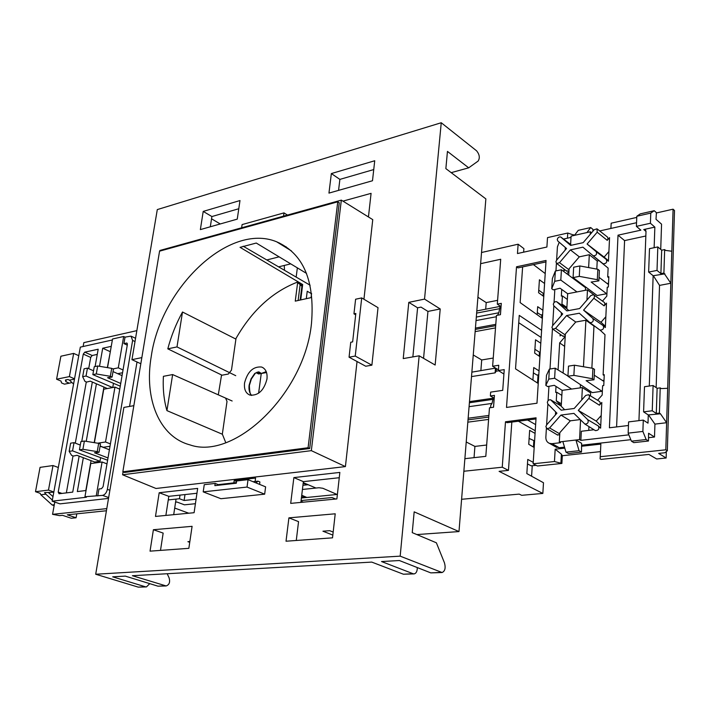 <?xml version="1.0" encoding="UTF-8"?>
<svg xmlns="http://www.w3.org/2000/svg" width="710" height="710" viewBox="0 0 710 710"><rect width="100%" height="100%" fill="white"/><g stroke="black" fill="none" stroke-linecap="round" stroke-linejoin="round"><path stroke-width="1.06" d="M337.392 494.435L337.507 493.379M335.732 499.032L332.005 497.55L301.093 500.568M302.433 489.456L318.985 487.734L322.819 488.267L337.064 494.462L301.404 498.003M303.374 502.156L301.005 501.269M304.448 483.696L304.51 483.182M302.939 485.276L308.149 484.726M306.853 497.461L301.732 495.243M300.996 501.366L301.306 502.36M545.866 426.692L547.073 428.76L549.602 427.944L560.944 415.075L573.937 413.389L584.916 424.074C587.845 423.888 588.794 422.432 587.765 419.725L578.295 410.371L589.052 398.177L589.593 396.207L588.643 394.716L585.715 395.434L574.204 408.472L561.22 410.185L550.632 399.81C548.883 399.57 547.783 400.449 547.339 402.437L547.889 404.052L556.933 413.176L546.629 424.882L545.866 426.692M559.711 434.875L557.137 434.777M555.894 261.857L556.8 263.543L559.507 262.656L570.396 249.885L582.901 247.169L593.214 255.822C596.16 255.68 597.154 254.304 596.214 251.695L587.09 244.027L597.199 232.205L597.021 228.815L594.19 229.729L583.15 242.66L570.645 245.403L560.678 236.971C558.912 236.687 557.767 237.557 557.252 239.589L557.785 241.01L566.527 248.518L556.631 260.135L555.894 261.857M568.967 271.06L566.332 270.856M553.853 305.832L562.71 313.962L552.655 325.624L551.91 327.381L552.93 329.209L555.566 328.357L566.633 315.542L579.342 313.225L589.912 322.659C592.85 322.509 593.835 321.106 592.859 318.453L583.593 310.128L594.084 298.005L594.581 295.901L593.596 294.685L590.818 295.582L579.591 308.557L566.899 310.9L556.684 301.714C554.927 301.439 553.8 302.318 553.312 304.333L553.853 305.832L552.637 325.65M565.24 336.22L562.657 336.016M605.843 316.74L600.988 322.305L605.399 326.245M589.912 322.659L600.048 330.097C603.189 329.946 604.228 328.455 603.18 325.633L605.337 327.567L606.482 303.135L604.121 305.859L604.911 303.978L604.485 302.558L594.19 295.12M566.882 307.439L561.938 304.04L562.418 295.901L567.343 299.442M606.615 293.718L591.155 282.065L598.876 280.876L597.314 279.687L579.271 276.359L573.077 277.61L597.137 295.52L606.926 293.656M608.541 283.21L607.094 283.485L599.054 277.344M599.16 260.605L597.216 261.014L596.808 269.099M585.413 290.292L585.546 287.701L586.407 287.532M595.468 296.034L587.472 289.893L586.948 300.055M602.488 301.102L606.81 296.123L607.227 287.23L608.363 287.009L608.843 276.687L607.716 276.909L608.798 277.743M600.048 330.097L605 334.694L603.118 374.853L604.228 375.599M561.424 312.782L561.255 315.648M560.163 334.277L560.066 335.945L561.006 334.863M607.716 276.909L608.133 268.105L592.868 255.6M594.465 326.005L593.968 326.085L591.865 368.17M580.274 387.891L580.443 384.651M590.48 395.887L590.631 392.87L582.386 387.589L581.738 399.934M602.027 391.281L586.105 380.666L594.013 379.806L592.397 378.723L573.875 375.359L567.929 376.247L592.335 392.63L602.346 391.237M604.015 380.311L602.533 380.524L594.234 375.182M597.589 229.259L607.653 237.211L607.973 238.853L607.236 240.335L609.562 237.628L608.452 261.218L606.322 259.434C607.334 262.212 606.278 263.667 603.136 263.809L602.763 263.57M587.472 289.893L576.973 291.925L560.811 280.086L554.732 281.311L551.741 288.73L553.338 289.875L560.057 288.216L567.672 293.736L566.811 308.761L568.781 310.554M588.634 267.581L589.309 254.712L579.307 256.842L569.101 268.762L568.728 275.205M576.973 291.925L567.672 293.736M590.25 234.344L590.383 231.788L571.088 236.119L570.609 244.48L571.488 245.216M590.383 231.788L591.607 232.756M601.21 415.527L596.231 421.11L600.74 425.53M584.916 424.074L595.388 430.624C598.512 430.438 599.515 428.902 598.406 426.009L600.616 428.183L601.823 402.455L599.4 405.188C600.607 403.386 600.447 402.011 598.903 401.07L588.989 394.964M561.37 403.795L556.267 400.795L556.764 392.239L561.85 395.381M595.388 430.624L594.731 430.207M588.759 430.375L588.945 426.595M571.523 389.009L554.616 378.244L548.786 379.122L545.857 385.406L547.659 386.568L554.288 385.317L562.134 390.349L582.386 387.589M562.134 390.349L561.228 406.289L564.672 409.732M583.469 366.742L585.892 320.219L575.739 322.029L565.364 333.993L563.128 373.061M580.159 419.574L570.325 420.817L559.844 432.674L559.311 441.939L575.943 440.014L579.058 450.699L565.968 452.137L568.399 453.512L581.481 452.092L581.614 443.324L575.943 440.014L579.546 439.596L580.86 440.36L581.33 431.263L593.995 429.745M649.295 386.036L653.147 275.728L648.647 272.072L657.016 270.421L660.903 273.607L663.903 273.03L664.658 249.583L665.652 250.435L671.811 251.225L673.08 209.184L656.413 212.956M643.287 420.107L628.598 421.9L628.155 433.144L631.421 441.176L633.781 442.632L648.487 441.008L646.144 439.525L642.878 431.44L643.287 420.107L647.999 423.151L648.283 414.942L643.588 411.862L652.241 410.77L656.297 413.46L659.404 413.078L660.211 387.873L661.25 388.592L667.675 388.299L670.843 283.255L663.903 273.03M666.335 451.56L666.14 458.003L658.658 453.406L664.835 452.758L667.338 450.761L665.811 449.812L666.628 422.716L654.931 424.11L654.505 437.023L648.62 437.688M667.338 450.761L674.5 210.515L673.08 209.184M648.283 414.942L660.451 413.779L666.628 422.716L667.675 388.299M659.404 413.078L660.451 413.779M664.658 249.583L661.676 250.204L657.815 246.929L649.49 248.669L648.647 272.072M564.654 346.382L559.658 342.921L558.078 369.954M608.905 251.553L604.13 257.1L608.47 260.748M585.892 320.219L593.968 326.085M579.546 439.596L580.567 419.974M654.132 247.701L654.851 227.102L643.766 229.534L646.002 231.433M638.947 420.639L646.011 231.3L645.088 229.649L643.766 229.534M597.58 400.254L602.169 395.079L602.604 385.716L603.766 385.548L604.272 374.685L603.118 374.853M580.86 440.36L628.838 434.839M660.726 249.396L661.56 224.165L656.013 219.31L656.404 212.636L654.212 210.701L650.777 213.098L650.413 223.26L636.4 226.366L640.873 230.164L618.019 235.179L609.411 427.784L628.457 425.494M636.55 222.709L599.728 230.945M559.311 441.939L560.598 442.685L552.087 443.67L559.267 447.726L564.503 447.14M581.623 445.214L630.817 439.685M648.487 441.008L648.585 433.26L654.505 437.023M571.017 237.371L563.527 239.075M555.619 411.853L555.442 414.871M656.138 387.616L659.537 285.393L670.843 283.255L671.811 251.225M463.861 471.254L502.254 467.216L505.484 421.784L507.1 422.69L535.988 418.944M600.438 451.622L562.32 455.731L561.885 463.453L537.461 465.991L533.139 463.781L536.059 417.808L505.484 421.784M533.139 463.781L554.457 461.535L561.885 463.453M562.32 455.731L561.406 454.151L555.176 449.208L554.457 461.535M555.176 449.208L564.787 448.134M581.623 446.244L600.855 444.096L600.269 456.707L665.811 449.812M555.122 446.555L559.267 447.726M636.764 217.411L611.177 223.197L610.857 228.46M610.928 228.442L611.177 223.197M567.45 238.169L567.751 233.031L547.508 237.619L546.904 247.027L517.466 253.541L518.131 244.213L481.54 252.503M516.525 266.791L506.505 407.433L536.982 403.227L546.052 260.464L516.525 266.791L518.06 267.883L545.963 261.928M464.872 458.687L485.809 456.344L489.474 407.815L493.548 407.256L494.435 395.372L490.37 395.958L490.663 392.124L502.724 390.34L504.233 369.617L498.376 370.54L498.766 365.251L492.616 366.245L496.459 315.453L500.443 314.699L501.296 303.365L497.311 304.146L500.701 259.257L480.634 263.676M600.855 444.096L600.101 458.855L601.05 459.388L648.869 454.418L656.661 458.971L666.14 458.003M502.254 467.216L508.458 470.384L499.094 471.351L542.839 493.432L543.487 482.747L526.838 473.597L527.752 459.441L533.228 462.352M511.821 422.077L508.458 470.384M527.601 420.036L535.633 424.607M541.615 330.292L519.25 315.382L515.531 368.854L538.242 383.498M522.622 266.907L520.137 302.602L542.369 318.417M518.131 244.213L523.891 248.633L523.652 252.174M600.101 458.855L600.269 456.707M574.496 235.321L567.751 233.031M648.718 415.226L654.931 424.11M660.211 387.873L657.123 388.29L653.102 385.512L644.503 386.702L643.588 411.862M653.147 275.728L664.906 273.856M653.564 276.066L659.537 285.393M476.818 310.927L500.08 306.4L498.828 312.764L497.568 315.24M498.828 312.764L476.321 317.059M475.425 328.1L495.784 324.337M497.311 304.146L501.047 306.64M469.487 401.629L493.219 398.203L492.03 403.413L490.796 405.197L490.61 407.664M492.03 403.413L469.079 406.661M468.147 418.226L488.906 415.43M490.37 395.958L494.222 398.186M488.604 419.415L467.828 422.166M486.669 445.019L474.919 446.412L466.222 441.993M529.119 438.425L534.595 440.937M534.177 447.46L528.737 444.309L529.642 430.358L535.074 433.402M471.866 372.147L495.615 368.108M495.518 327.896L475.141 331.623M493.237 358.044L481.708 359.961L473.259 354.964M534.905 349.276L539.485 352.222L540.23 352.098M539.946 356.651L534.657 353.101L535.526 339.779L540.798 343.223M537.523 383.036L538.038 374.907M539.227 356.171L539.485 352.222M531.586 476.206L532.251 465.724M533.441 447.034L533.822 441.025M542.839 493.432L521.681 495.314L519.223 494.116L461.598 499.281M543.975 293.203L543.23 293.354L543.061 295.981M541.668 317.92L541.872 314.743M542.617 314.61L540.834 314.938L537.292 312.577M537.15 314.707L537.674 306.685L542.893 310.27M543.762 296.496L538.579 292.697L539.422 279.793L544.588 283.485M533.414 264.608L545.218 273.563M492.616 366.245L498.429 369.866M538.792 374.791L536.982 375.066L533.379 372.874M532.908 380.063L533.725 367.54L539.041 370.86M518.735 322.713L541.162 337.49M536.148 465.316L531.178 465.84L527.468 463.914M518.406 421.225L535.242 430.704M497.595 300.339L486.208 302.593L477.919 297.233M538.748 290.186L543.23 293.354M486.208 302.593L485.693 309.196M481.708 359.961L480.865 370.709M474.919 446.412L474.04 457.666M498.775 370.798L496.184 371.206L495.11 372.865L471.511 376.593M503.905 374.046L498.376 370.54M500.399 314.707L501.003 306.613M493.503 407.256L494.178 398.159M496.379 368.588L496.184 371.206M561.406 454.151L560.909 462.938M573.769 235.516L573.813 234.761M589.309 254.712L597.216 261.014M578.401 281.568L577.532 281.737L561.424 269.764L555.362 271.025L552.371 278.551L551.741 288.73M559.223 242.243L557.421 246.858L556.613 260.162M556.418 263.295L555.957 270.901M554.829 289.511L554.031 302.611M552.433 328.89L550.001 369.005M548.945 386.329L548.076 400.662M547.871 404.034L546.611 424.908M546.398 428.316L545.857 437.191C545.804 440.289 547.028 442.357 549.54 443.395L552.087 443.67M555.034 433.517L554.59 433.251M561.255 405.783L556.267 400.795M556.019 386.426L555.664 392.399L556.764 392.239M559.658 342.921L565.222 336.513M566.828 308.495L561.938 304.04M561.725 289.431L561.335 296.105L562.418 295.901M566.846 273.803L568.95 271.344M564.92 269.773L563.873 270.989L563.989 269.055M565.497 247.63L565.098 250.195M565.204 248.252L566.11 248.997M650.413 223.26L654.851 227.102M645.834 236.004L624.587 240.592L616.591 426.923M618.019 235.179L624.587 240.592M592.903 231.229L592.948 229.365L590.693 227.546L578.251 230.359L574.47 235.356M590.693 227.546L586.948 232.561M579.058 450.699L581.481 452.092M562.852 441.531L565.968 452.137M554.616 378.244L555.211 368.197L549.389 369.102L546.487 375.27L545.857 385.406M548.786 379.122L549.389 369.102M567.938 376.016L555.211 368.197M594.013 379.806L594.527 369.386L592.912 368.348L574.434 365.206L568.497 366.129L567.929 376.247M603.962 381.465L602.533 380.524M592.397 378.723L592.912 368.348M573.875 375.359L574.434 365.206M654.212 210.701L640.278 213.879L636.808 216.266L636.4 226.366M650.777 213.098L636.808 216.266M642.878 431.44L628.155 433.144M646.144 439.525L631.421 441.176M554.732 281.311L555.362 271.025M560.811 280.086L561.424 269.764M585.546 287.701L577.532 281.737M598.876 280.876L599.391 270.492L597.838 269.285L579.839 265.948L573.662 267.226L573.077 277.61M608.479 284.541L607.094 283.485M597.314 279.687L597.838 269.285M579.271 276.359L579.839 265.948M495.447 368.366L495.11 372.865M488.773 417.089L468.014 419.867M469.399 402.756L493.13 399.357M495.686 325.677L475.318 329.431M476.641 313.101L499.92 308.601M657.016 270.421L657.815 246.929M660.903 273.607L661.676 250.204M656.297 413.46L657.123 388.29M652.241 410.77L653.102 385.512M596.231 421.11L578.295 410.371M570.325 420.817L560.944 415.075M604.13 257.1L587.09 244.027M579.307 256.842L570.396 249.885M600.988 322.305L583.593 310.128M575.739 322.029L566.633 315.542M73.662 353.411L78.766 355.683L74.532 378.812L69.394 376.602L73.662 353.411L60.891 356.225L56.587 379.211L61.042 381.101L61.521 382.921L64.459 384.163L69.358 383.187L65.853 381.696L65.426 380.001L67.947 379.495L69.447 380.134L73.574 384.066M69.358 383.187L71.959 382.521M66.19 379.85L65.853 381.696M48.475 490.104L53.001 465.547L58.318 467.491L53.845 491.977L48.475 490.104L35.5 491.702L40.151 493.308L40.843 494.772L45.813 494.169L44.579 492.598L53.8 492.216M69.154 451.374L72.562 450.859L100.004 461.296L94.723 462.032L76.982 455.314L73.387 456.051L71.595 455.376L69.154 451.374L70.627 443.182L74.044 442.658L80.292 445.072M82.91 449.306L84.375 441.043L80.913 441.584L79.44 449.829L82.91 449.306L97.243 451.613L99.036 452.305L94.501 452.758L108.009 457.95M100.101 446.155L109.402 449.785M110.405 443.91L105.524 441.984L114.967 387.101L119.75 389.178M105.524 441.984L97.634 443.191M94.412 442.667L103.758 389.231L114.967 387.101M107.618 460.231L79.44 449.829M117.727 373.691L122.564 372.723M110.343 351.583L107.334 367.62M103.935 387.056L94.208 442.641M91.057 460.648L85.83 490.548M100.004 461.296L100.58 457.923M100.128 446.013L103.332 447.264L109.997 446.27M120.265 386.169L92.85 374.64L96.285 373.948L110.325 376.309L112.073 377.072L107.583 377.711L120.727 383.48M112.739 387.518L113.414 383.631M107.37 388.539L90.232 381.137L86.664 382.095L84.925 381.35L82.653 376.699L84.082 368.818L87.463 368.117L93.534 370.789M82.653 376.699L86.034 376.016L112.597 387.545M113.023 371.596L122.067 375.625M123.034 369.963L118.286 367.833L123.673 336.496L125.031 337.135L123.922 343.569L127.267 345.14M118.286 367.833L112.952 368.916M123.673 336.496L112.535 338.998L107.529 367.656M129.566 406.422L137.012 361.985M53.845 491.977L52.158 501.18L59.995 503.86L108.515 498.402M54.785 502.077L52.558 514.333L106.784 508.617M136.852 330.629L83.833 342.637L83.123 346.507M52.558 514.333L59.533 515.62L62.515 515.318L71.293 518.256L76.094 517.776L67.308 514.812L106.429 510.756M184.999 494.568L184.112 500.479L196.075 499.219M195.419 503.709L184.458 504.828L176.896 502.014L175.601 502.156M53.001 496.592L48.706 492.829M69.394 376.602L56.587 379.211M74.479 379.122L69.447 380.134M53.001 465.547L40.062 467.366L35.5 491.702M40.843 494.772L52.141 504.97L54.137 505.644M45.36 492.509L45.094 493.92M45.813 494.169L52.354 500.097M174.704 508.058L188.762 513.215M184.112 500.479L179.47 498.731L168.261 499.929M180.02 495.11L179.47 498.731M76.786 513.827L76.094 517.776M106.997 463.87L102.08 461.997L90.756 463.568L84.951 496.734L86.389 497.24L52.158 501.18M84.951 496.734L102.559 495.385C104.956 494.772 106.553 492.758 107.37 489.341L132.619 340.418L131.022 336.132L125.031 337.135M96.329 495.42L102.08 461.997M97.767 495.935L98.956 488.977L101.512 488.675L103.101 486.661L127.383 344.474L126.85 343.036L123.922 343.569M112.366 339.966L80.328 347.137L78.766 355.683M74.532 378.812L58.318 467.491M111.248 346.356L102.71 348.228L110.13 351.627M83.336 457.719L77.337 491.568L86.043 490.521M95.096 366.537L98.184 349.222L84.774 352.16L83.283 354.095L58.202 492.101L59.072 493.761L72.731 492.119L79.138 456.131M81.757 441.451L92.335 382.051M102.71 348.228L99.515 366.298M96.418 383.808L86.229 441.345M97.261 354.405L92.185 355.497L90.703 357.423L88.688 368.659M86.3 381.936L75.304 443.138M73.006 455.909L66.358 492.882M92.85 374.64L94.261 366.706L97.696 365.996L96.285 373.948M97.696 365.996L111.71 368.357L110.325 376.309M111.71 368.357L113.449 369.138L112.073 377.072M87.463 368.117L86.034 376.016M84.375 441.043L98.672 443.359L97.243 451.613M98.672 443.359L100.465 444.061L99.036 452.305M74.044 442.658L72.562 450.859M52.141 504.97L54.306 504.721M301.626 284.905L302.673 284.524L240.051 247.337L256.266 243.042L306.534 273.412M235.738 375.679L176.994 346.915L182.505 312.01L235.906 339.096M182.505 312.01C176.044 323.84 171.145 336.114 167.8 348.841L222.044 375.2M311.495 323.29C314.956 280.698 303.339 253.532 276.643 241.79C229.215 222.088 160.779 287.985 151.257 356.376C143.97 398.434 158.978 436.668 189.836 444.842C234.442 460.834 304.759 393.446 311.495 323.29M363.937 299.247L372.75 219.63L341.332 200.131L159.91 250.47L159.803 251.109M123.07 471.893L122.59 474.777L311.335 450.646L341.332 200.131M357.041 361.523L345.415 466.594L155.996 488.48L122.59 474.777M345.415 466.594L311.335 450.646M279.11 256.842L266.774 259.958L310.128 285.234M304.936 496.636L301.528 496.973M311.539 293.736L307.235 291.251L306.294 298.679M303.259 482.649L315.977 488.045M172.637 374.56L163.398 376.327C162.723 388.698 163.904 400.129 166.939 410.62L172.637 374.56L232.152 400.999M166.939 410.62L222.372 434.245M302.673 284.524L300.72 299.922M308.087 447.744L122.839 471.804L159.564 251.171L337.756 201.809L308.087 447.744L309.711 448.507L124.436 472.461L122.839 471.804M261.262 373.504L258.6 393.251M176.994 346.915L167.8 348.841M303.197 483.164L307.128 484.832M243.184 246.201L266.774 259.958M309.711 448.507L339.256 202.74L337.756 201.809M258.777 371.854L254.783 373.424L258.777 371.854L261.36 373.433L258.449 371.996L256.922 372.28M266.223 371.632L261.724 373.309M266.978 379.016C267.555 372.759 265.771 368.765 261.608 367.026C253.221 366.298 247.533 371.623 244.551 382.983C243.912 389.311 245.722 393.358 249.982 395.115C258.351 395.781 264.014 390.411 266.978 379.016M311.575 293.425L311.051 297.623L295.253 301.138L297.632 282.695L297.162 282.225C272.258 291.996 251.873 310.731 236.004 338.43L231.478 370.114L228.336 374.037L221.511 375.297L218.298 394.849M225.727 398.425L227.014 401.398L222.337 434.13L225.762 442.658M298.111 300.507L300.152 284.533L297.632 282.695M255.982 372.786L261.36 373.433M300.428 299.984L302.14 286.512L300.152 284.533M266.552 372.546L258.662 373.975L256.363 372.848M286.086 246.716L285.056 246.982M400.174 556.152L442.09 572.526C445.028 571.177 445.818 567.973 444.478 562.897L436.384 542.804L412.244 532.633L414.17 511.848L458.988 531.568L485.862 198.898L445.862 168.616L447.451 151.407L468.689 167.826L478.123 161.072C480.066 157.957 479.57 154.549 476.632 150.848L441.247 122.741L424.536 299.105L408.791 302.362L403.236 358.586L419.166 355.808L400.174 556.152L95.699 574.239L123.886 407.416L133.853 405.667M441.247 122.741L157.3 209.583L131.945 359.659L141.849 357.609M153.395 529.713L150.041 551.155L188.851 548.324L192.09 526.332L153.395 529.713L163.158 533.095L160.495 550.392M197.664 488.409L159.191 492.731L155.481 516.427L194.096 512.7L197.664 488.409M200.362 229.605L203.211 211.411L239.989 200.548L237.255 219.133L200.362 229.605M335.218 513.8L332.529 537.834L286.023 541.224L288.908 517.856L335.218 513.8M293.869 477.59L339.85 472.425L336.886 498.926L290.692 503.381L293.869 477.59L303.374 481.637L339.256 477.715M372.493 180.748L374.729 160.753L331.357 173.568L328.952 193.102L372.493 180.748M367.665 216.479L368.525 216.257L371.082 193.351L342.939 201.134M264.661 494.169L265.611 486.847L248.03 479.658L247.036 487.06L264.661 494.169L220.908 498.713L203.202 491.87L247.036 487.06M255.121 481.486L255.573 478.07L234.176 480.519L233.856 482.862M259.576 484.38L259.895 481.957L257.961 481.167L255.964 482.906M278.861 243.157L279.491 242.998M349.063 357.192L365.73 366.236L371.889 365.171L378.022 307.661L361.709 297.916L355.603 299.23L353.953 313.838L355.834 313.447L352.639 341.892L350.74 342.255L349.063 357.192L355.24 356.065L361.709 297.916M236.563 481.486L234.176 480.519M276.66 241.799L291.473 250.949M353.953 313.838L355.674 314.841M412.865 356.908L417.595 307.803L421.012 307.111L427.952 311.415L423.559 358.337M300.871 502.396L303.374 481.637M196.954 493.264L168.82 496.334L165.874 515.424M149.748 583.647L146.473 586.904L145.39 586.788L112.695 576.831L125.288 576.112L157.975 586.176L165.945 585.954M146.251 586.913L138.29 587.134L95.699 574.239M441.877 572.544L430.801 572.881L399.366 560.527L381.527 561.548L413.113 573.742L403.413 574.212L371.747 562.098L132.397 575.712L166.167 585.945C169.344 584.774 170.311 582.049 169.078 577.789L167.196 573.733M140.828 363.742L131.945 359.659M296.274 540.479L298.546 521.637L288.908 517.856M189.854 541.526L187.91 541.677L189.739 542.307M332.839 535.091L322.943 531.204L329.688 530.681L333.176 532.065M458.988 531.568L416.85 534.568M173.701 514.67L176.062 499.094M278.595 266.853L290.727 263.863M168.82 496.334L159.191 492.731M211.544 218.804L220.251 223.961M373.744 169.566L339.886 179.39L338.563 190.378M210.311 226.774L211.891 216.55L238.782 208.74M296.168 277.095L297.357 267.874M284.515 270.306L284.257 265.46M211.891 216.55L203.211 211.411M424.536 299.105L440.218 308.965L435.15 365.029L419.166 355.808M403.413 574.212L413.939 573.902M413.113 573.742L414.152 573.893C416.246 573.334 417.294 571.231 417.294 567.574M468.689 167.826L451.187 172.654M339.886 179.39L331.357 173.568M283.53 216.168L283.973 212.893L242.101 224.591L241.631 227.795M283.973 212.893L287.461 215.077M355.24 356.065L371.889 365.171M253.071 481.717L257.961 481.167M248.03 479.658L236.634 480.963L236.323 483.217L214.855 485.649L215.174 483.421L218.236 484.628M218.343 484.673L217.491 485.347M203.202 491.87L204.258 484.664L215.174 483.421M417.595 307.803L408.791 302.362M440.218 308.965L427.952 311.415M559.773 433.89L549.602 427.944M569.038 269.809L559.507 262.656M565.302 335.014L555.566 328.357M566.82 308.655L557.146 301.998M599.559 329.777L589.717 322.571M603.18 325.633L592.859 318.453M570.618 244.417L561.024 237.193M606.322 259.434L596.214 251.695M561.237 406.084L551.262 400.209M598.406 426.009L587.765 419.725M476.037 320.574L496.361 316.731M599.4 405.188L588.83 398.461M607.236 240.335L597.199 232.205M604.121 305.859L593.871 298.271M102.559 495.385L108.657 497.559M126.424 343.028L127.276 343.427M132.619 340.418L135.006 341.545M107.37 489.341L109.89 490.255M83.283 354.095L90.703 357.423M84.774 352.16L92.185 355.497M58.202 492.101L61.947 493.415M251.651 395.443C249.432 392.985 248.589 389.568 249.121 385.184L251.056 378.883L254.783 373.424M300.152 300.046L301.927 286.121M297.437 282.34L301.661 285.447M138.29 587.134L145.39 586.788M157.975 586.176L165.084 585.83M441.07 572.375L430.801 572.881M217.757 484.912L236.386 482.8M547.073 428.76L557.732 435.132M556.8 263.543L566.908 271.3M552.93 329.209L563.252 336.433M593.214 255.822L603.136 263.809M551.182 400.129L561.237 406.049M549.54 443.395L556.72 447.46M645.088 229.649L645.709 230.182M131.465 336.345L135.557 338.288M251.677 395.443C250.355 395.399 249.592 392.097 249.37 385.521M249.387 385.406L251.358 379.016L255.13 373.495M263.312 367.869L261.608 367.026M301.475 284.781L302.158 286.352M218.103 484.646L236.421 482.569"/></g></svg>
